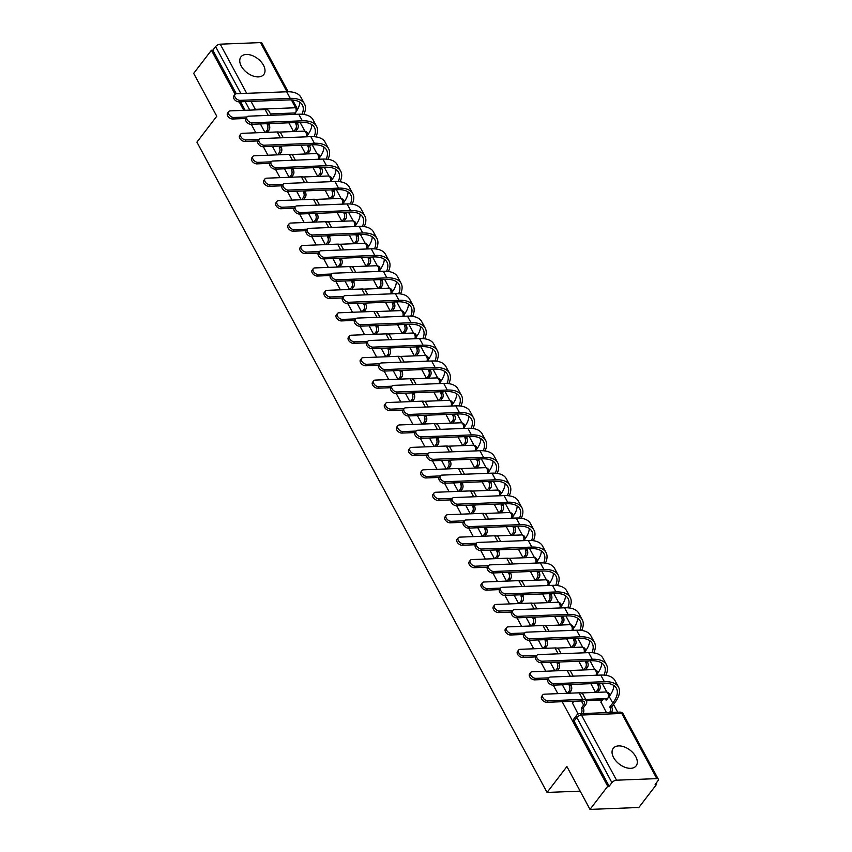 <?xml version="1.0" encoding="UTF-8"?>
<svg xmlns="http://www.w3.org/2000/svg" width="852" height="852" viewBox="0 0 852 852"><rect width="100%" height="100%" fill="white"/><g stroke="black" fill="none" stroke-linecap="round" stroke-linejoin="round"><path stroke-width="1.28" d="M263.481 65.242A14.42 8.818 37.5 0 0 252 55.476A14.42 8.818 37.5 0 0 240.935 56.903A14.42 8.818 37.5 0 0 241.276 66.115A14.42 8.818 37.5 0 0 252.756 75.881A14.42 8.818 37.5 0 0 263.822 74.454A14.42 8.818 37.5 0 0 263.481 65.242M635.784 756.683A14.42 8.818 37.5 0 0 624.303 746.916A14.42 8.818 37.5 0 0 613.238 748.344A14.42 8.818 37.5 0 0 613.578 757.556A14.42 8.818 37.5 0 0 625.059 767.322A14.42 8.818 37.5 0 0 636.124 765.895A14.42 8.818 37.5 0 0 635.784 756.683M562.182 701.697L607.721 786.289L589.999 809.4L638.84 807.494L656.562 784.383L655.997 783.318M617.689 712.187L613.525 704.444M606.858 692.069L602.108 683.24M594.781 669.629L590.021 660.801M582.693 647.201L577.944 638.372M570.616 624.761L565.866 615.932M558.539 602.332L553.789 593.503M546.462 579.892L541.702 571.064M534.374 557.453L529.625 548.635M522.297 535.024L517.547 526.195M510.22 512.584L505.47 503.766M498.143 490.156L493.383 481.327M486.055 467.716L481.305 458.898M473.978 445.287L469.228 436.458M461.901 422.848L457.151 414.029M449.824 400.419L445.063 391.59M437.736 377.979L432.986 369.161M425.659 355.55L420.909 346.721M413.582 333.111L408.832 324.292M401.505 310.682L396.744 301.853M389.417 288.242L384.667 279.424M377.34 265.813L372.59 256.985M365.263 243.374L360.513 234.556M353.186 220.945L348.425 212.116M341.098 198.505L336.348 189.676M329.021 176.076L324.271 167.248M316.944 153.637L312.194 144.808M304.867 131.208L300.106 122.379M589.999 809.4L566.921 766.544L547.059 792.445L196.908 142.135L216.77 116.234L193.692 73.379L211.413 50.268L235.12 94.284M239.188 101.846L243.768 110.355M251.276 124.285L255.845 132.784M263.353 146.725L267.933 155.224M275.43 169.154L280.01 177.653M287.507 191.594L292.087 200.092M299.595 214.022L304.164 222.521M311.672 236.462L316.252 244.961M323.749 258.891L328.329 267.39M335.826 281.33L340.406 289.829M347.914 303.759L352.483 312.269M359.991 326.199L364.571 334.698M372.068 348.628L376.648 357.137M384.145 371.067L388.725 379.566M396.233 393.496L400.802 402.006M408.31 415.936L412.89 424.434M420.387 438.365L424.967 446.874M432.465 460.804L437.044 469.303M444.542 483.233L449.121 491.742M456.629 505.673L461.209 514.171M468.707 528.102L473.286 536.611M480.784 550.541L485.363 559.04M492.861 572.97L497.44 581.479M504.948 595.41L509.528 603.908M517.026 617.838L521.605 626.348M529.103 640.278L533.682 648.777M541.18 662.718L545.759 671.216M553.267 685.146L557.847 693.645M656.562 784.383L655.135 784.436L657.904 780.837A3.696 1.736 151.7 0 0 658.308 779.197A3.696 1.736 151.7 0 0 656.828 778.621L616.539 780.198A3.696 1.736 151.7 0 0 611.906 782.626L576.825 717.48A3.696 2.258 -142.5 0 1 576.74 715.126L573.982 718.726A3.696 2.258 -142.5 0 0 574.067 721.08L576.825 717.48A3.696 1.736 151.7 0 1 581.458 715.052L616.539 780.198M607.721 786.289L609.148 786.236L611.906 782.626M211.413 50.268L212.84 50.204L215.599 46.604A3.696 1.736 -28.3 0 1 220.231 44.176L260.52 42.6A3.696 1.736 -28.3 0 1 262.001 43.164L288.157 91.75M600.948 701.973L606.443 712.623M572.469 703.092L578.114 714.019M602.46 700.003L586.368 700.632M580.169 791.157L547.059 792.445M260.382 123.934L264.961 132.433M272.459 146.363L277.038 154.862M284.547 168.802L289.126 177.301M296.624 191.231L301.203 199.741M308.701 213.671L313.28 222.17M320.778 236.1L325.357 244.609M332.866 258.539L337.445 267.038M344.943 280.968L349.522 289.478M357.02 303.408L361.599 311.907M369.097 325.837L373.677 334.346M381.185 348.276L385.764 356.775M393.262 370.705L397.841 379.215M405.339 393.145L409.918 401.643M417.416 415.574L421.996 424.083M429.504 438.013L434.083 446.512M441.581 460.442L446.16 468.951M453.658 482.882L458.238 491.38M465.735 505.311L470.315 513.82M477.823 527.75L482.402 536.249M489.9 550.179L494.479 558.688M501.977 572.619L506.557 581.117M514.054 595.058L518.634 603.557M526.142 617.487L530.721 625.986M538.219 639.927L542.799 648.425M550.296 662.355L554.876 670.854M562.373 684.795L566.953 693.294M288.86 122.816L293.557 131.538M609.148 786.236L574.067 721.08M212.84 50.204L236.292 93.752M240.615 101.793L245.195 110.302M300.937 145.255L305.634 153.967M313.025 167.684L317.721 176.407M325.102 190.124L329.799 198.835M337.179 212.553L341.876 221.275M349.256 234.992L353.953 243.715M361.344 257.421L366.04 266.144M373.421 279.861L378.118 288.583M385.498 302.29L390.195 311.012M397.575 324.729L402.272 333.452M409.663 347.158L414.36 355.88M421.74 369.598L426.437 378.32M433.817 392.026L438.514 400.749M445.894 414.466L450.591 423.188M457.982 436.895L462.679 445.617M470.059 459.334L474.756 468.057M482.136 481.774L486.833 490.486M494.213 504.203L498.91 512.925M506.301 526.642L510.998 535.354M518.378 549.071L523.075 557.794M530.455 571.511L535.152 580.223M542.532 593.94L547.229 602.662M554.62 616.379L559.306 625.091M566.697 638.808L571.394 647.531M578.774 661.248L583.471 669.96M590.851 683.677L595.548 692.399M271.192 115.286L268.859 110.962A9.34 4.377 151.7 0 0 265.132 109.525L230.317 110.877A4.249 2.599 37.5 0 0 228.719 111.601A4.249 2.599 37.5 0 0 229.539 115.339A4.249 2.599 37.5 0 0 233.885 117.491L232.724 119.003A4.249 2.599 -142.5 0 1 228.389 116.852A4.249 2.599 -142.5 0 1 227.569 113.103L228.719 111.601M265.43 132.411L267.102 130.228A3.696 2.354 -92.2 0 0 267.336 125.031L269.072 124.743L269.977 123.551M269.072 124.743L269.189 124.956A3.696 2.354 87.8 0 1 268.955 130.154L267.272 132.337M268.124 123.625L267.219 124.807M232.724 119.003L245.813 118.492M246.974 116.98L233.885 117.491M303.834 114.434A35.688 16.742 151.7 0 0 304.483 103.891L300.916 97.277A35.688 16.742 151.7 0 0 286.677 91.782L236.558 93.731A4.249 2.599 37.5 0 0 234.96 94.455A4.249 2.599 37.5 0 0 235.78 98.193A4.249 2.599 37.5 0 0 240.115 100.355L238.965 101.857A4.249 2.599 -142.5 0 1 234.619 99.705A4.249 2.599 -142.5 0 1 233.799 95.967L234.96 94.455M293.727 131.528L295.58 129.11A3.696 2.354 -92.2 0 0 295.814 123.913L297.55 123.625L298.456 122.443M296.602 122.518L295.697 123.7M299.723 102.187A33.292 15.613 -28.3 0 1 295.122 113.188L294.206 114.392M297.55 123.625L297.667 123.838A3.696 2.354 87.8 0 1 297.433 129.046L295.58 129.11M295.58 131.464L297.433 129.046M304.483 103.891A35.688 16.742 151.7 0 0 290.244 98.395L240.115 100.355M238.965 101.857L289.084 99.908A33.292 15.613 -28.3 0 1 302.364 105.03A33.292 15.613 -28.3 0 1 302.034 114.253M283.269 137.726L280.936 133.391A9.34 4.377 151.7 0 0 277.209 131.953L242.394 133.317A4.249 2.599 37.5 0 0 240.807 134.03A4.249 2.599 37.5 0 0 241.627 137.779A4.249 2.599 37.5 0 0 245.962 139.93L244.801 141.443A4.249 2.599 -142.5 0 1 240.466 139.281A4.249 2.599 -142.5 0 1 239.646 135.543L240.807 134.03M277.507 154.851L279.179 152.657A3.696 2.354 -92.2 0 0 279.413 147.46L281.149 147.172L282.055 145.99M281.149 147.172L281.267 147.385A3.696 2.354 87.8 0 1 281.032 152.593L279.36 154.776M280.212 146.065L279.296 147.247M244.801 141.443L257.9 140.931M259.051 139.419L245.962 139.93M295.346 160.155L293.013 155.831A9.34 4.377 151.7 0 0 289.286 154.393L254.482 155.746A4.249 2.599 37.5 0 0 252.884 156.47A4.249 2.599 37.5 0 0 253.704 160.208A4.249 2.599 37.5 0 0 258.039 162.359L256.878 163.872A4.249 2.599 -142.5 0 1 252.543 161.72A4.249 2.599 -142.5 0 1 251.723 157.982L252.884 156.47M289.584 177.28L291.267 175.097A3.696 2.354 -92.2 0 0 291.49 169.899L293.226 169.612L294.142 168.419M293.226 169.612L293.344 169.825A3.696 2.354 87.8 0 1 293.109 175.022L291.437 177.205M292.289 168.494L291.384 169.676M256.878 163.872L269.977 163.36M271.128 161.848L258.039 162.359M315.911 136.874A35.688 16.742 151.7 0 0 316.561 126.32L312.993 119.706A35.688 16.742 151.7 0 0 298.754 114.211L248.635 116.17A4.249 2.599 37.5 0 0 247.037 116.884A4.249 2.599 37.5 0 0 247.857 120.633A4.249 2.599 37.5 0 0 252.203 122.784L251.042 124.296A4.249 2.599 -142.5 0 1 246.707 122.145A4.249 2.599 -142.5 0 1 245.887 118.396L247.037 116.884M305.804 153.967L307.657 151.549A3.696 2.354 -92.2 0 0 307.892 146.352L309.627 146.065L310.533 144.883M308.69 144.946L307.774 146.129M311.8 124.616A33.292 15.613 -28.3 0 1 307.199 135.628L306.283 136.821M309.627 146.065L309.745 146.278A3.696 2.354 87.8 0 1 309.51 151.475L307.657 151.549M307.657 153.892L309.51 151.475M316.561 126.32A35.688 16.742 151.7 0 0 302.322 120.824L252.203 122.784M251.042 124.296L301.161 122.337A33.292 15.613 -28.3 0 1 314.441 127.459A33.292 15.613 -28.3 0 1 314.111 136.682M327.988 159.313A35.688 16.742 151.7 0 0 328.638 148.759L325.081 142.146A35.688 16.742 151.7 0 0 310.842 136.65L260.712 138.599A4.249 2.599 37.5 0 0 259.125 139.323A4.249 2.599 37.5 0 0 259.945 143.061A4.249 2.599 37.5 0 0 264.28 145.223L263.119 146.725A4.249 2.599 -142.5 0 1 258.784 144.574A4.249 2.599 -142.5 0 1 257.964 140.836L259.125 139.323M317.892 176.396L319.745 173.978A3.696 2.354 -92.2 0 0 319.969 168.781L321.705 168.494L322.62 167.311M320.767 167.386L319.862 168.568M323.877 147.055A33.292 15.613 -28.3 0 1 319.276 158.067L318.36 159.26M321.705 168.494L321.822 168.707A3.696 2.354 87.8 0 1 321.587 173.915L319.745 173.978M319.734 176.332L321.587 173.915M328.638 148.759A35.688 16.742 151.7 0 0 314.399 143.264L264.28 145.223M263.119 146.725L313.238 144.776A33.292 15.613 -28.3 0 1 326.518 149.899A33.292 15.613 -28.3 0 1 326.199 159.122M307.434 182.594L305.101 178.26A9.34 4.377 151.7 0 0 301.374 176.822L266.559 178.185A4.249 2.599 37.5 0 0 264.961 178.899A4.249 2.599 37.5 0 0 265.781 182.647A4.249 2.599 37.5 0 0 270.116 184.799L268.966 186.311A4.249 2.599 -142.5 0 1 264.621 184.149A4.249 2.599 -142.5 0 1 263.8 180.411L264.961 178.899M301.661 199.719L303.344 197.526A3.696 2.354 -92.2 0 0 303.578 192.328L305.314 192.041L306.219 190.859M305.314 192.041L305.431 192.254A3.696 2.354 87.8 0 1 305.197 197.462L303.514 199.645M304.366 190.933L303.461 192.115M268.966 186.311L282.055 185.8M283.205 184.288L270.116 184.799M319.511 205.023L317.178 200.699A9.34 4.377 151.7 0 0 313.451 199.261L278.636 200.614A4.249 2.599 37.5 0 0 277.038 201.338A4.249 2.599 37.5 0 0 277.858 205.076A4.249 2.599 37.5 0 0 282.193 207.228L281.043 208.74A4.249 2.599 -142.5 0 1 276.708 206.589A4.249 2.599 -142.5 0 1 275.888 202.851L277.038 201.338M313.749 222.148L315.421 219.965A3.696 2.354 -92.2 0 0 315.655 214.768L317.391 214.48L318.297 213.288M317.391 214.48L317.508 214.693A3.696 2.354 87.8 0 1 317.274 219.891L315.591 222.084M316.443 213.362L315.538 214.544M281.043 208.74L294.132 208.229M295.293 206.716L282.193 207.228M331.588 227.463L329.255 223.128A9.34 4.377 151.7 0 0 325.528 221.69L290.713 223.054A4.249 2.599 37.5 0 0 289.126 223.767A4.249 2.599 37.5 0 0 289.936 227.516A4.249 2.599 37.5 0 0 294.281 229.667L293.12 231.18A4.249 2.599 -142.5 0 1 288.785 229.018A4.249 2.599 -142.5 0 1 287.965 225.279L289.126 223.767M325.826 244.588L327.498 242.394A3.696 2.354 -92.2 0 0 327.732 237.197L329.468 236.909L330.374 235.727M329.468 236.909L329.586 237.122A3.696 2.354 87.8 0 1 329.351 242.33L327.679 244.513M328.531 235.802L327.615 236.984M293.12 231.18L306.219 230.668M307.37 229.156L294.281 229.667M340.065 181.742A35.688 16.742 151.7 0 0 340.715 171.188L337.158 164.574A35.688 16.742 151.7 0 0 322.919 159.079L272.8 161.039A4.249 2.599 37.5 0 0 271.202 161.752A4.249 2.599 37.5 0 0 272.022 165.501A4.249 2.599 37.5 0 0 276.357 167.652L275.196 169.165A4.249 2.599 -142.5 0 1 270.861 167.013A4.249 2.599 -142.5 0 1 270.041 163.264L271.202 161.752M329.969 198.835L331.822 196.418A3.696 2.354 -92.2 0 0 332.056 191.221L333.792 190.933L334.698 189.751M332.844 189.815L331.939 191.008M335.954 169.484A33.292 15.613 -28.3 0 1 331.364 180.496L330.438 181.689M333.792 190.933L333.909 191.146A3.696 2.354 87.8 0 1 333.675 196.343L331.822 196.418M331.822 198.761L333.675 196.343M340.715 171.188A35.688 16.742 151.7 0 0 326.476 165.693L276.357 167.652M275.196 169.165L325.326 167.205A33.292 15.613 -28.3 0 1 338.606 172.328A33.292 15.613 -28.3 0 1 338.276 181.551M352.153 204.182A35.688 16.742 151.7 0 0 352.803 193.628L349.235 187.014A35.688 16.742 151.7 0 0 334.996 181.519L284.877 183.468A4.249 2.599 37.5 0 0 283.279 184.192A4.249 2.599 37.5 0 0 284.099 187.93A4.249 2.599 37.5 0 0 288.434 190.092L287.284 191.594A4.249 2.599 -142.5 0 1 282.939 189.442A4.249 2.599 -142.5 0 1 282.118 185.704L283.279 184.192M342.046 221.264L343.899 218.847A3.696 2.354 -92.2 0 0 344.133 213.65L345.869 213.362L346.775 212.18M344.922 212.255L344.016 213.437M348.042 191.924A33.292 15.613 -28.3 0 1 343.441 202.936L342.525 204.129M345.869 213.362L345.987 213.586A3.696 2.354 87.8 0 1 345.752 218.783L343.899 218.847M343.899 221.2L345.752 218.783M352.803 193.628A35.688 16.742 151.7 0 0 338.563 188.132L288.434 190.092M287.284 191.594L337.403 189.645A33.292 15.613 -28.3 0 1 350.683 194.767A33.292 15.613 -28.3 0 1 350.353 203.99M364.23 226.611A35.688 16.742 151.7 0 0 364.88 216.057L361.312 209.443A35.688 16.742 151.7 0 0 347.073 203.947L296.954 205.907A4.249 2.599 37.5 0 0 295.356 206.631A4.249 2.599 37.5 0 0 296.177 210.369A4.249 2.599 37.5 0 0 300.522 212.521L299.361 214.033A4.249 2.599 -142.5 0 1 295.026 211.882A4.249 2.599 -142.5 0 1 294.206 208.133L295.356 206.631M354.123 243.704L355.976 241.286A3.696 2.354 -92.2 0 0 356.211 236.089L357.947 235.802L358.852 234.619M357.009 234.683L356.093 235.876M360.119 214.353A33.292 15.613 -28.3 0 1 355.518 225.365L354.602 226.557M357.947 235.802L358.064 236.015A3.696 2.354 87.8 0 1 357.829 241.212L355.976 241.286M355.976 243.629L357.829 241.212M364.88 216.057A35.688 16.742 151.7 0 0 350.641 210.561L300.522 212.521M299.361 214.033L349.48 212.073A33.292 15.613 -28.3 0 1 362.76 217.196A33.292 15.613 -28.3 0 1 362.43 226.43M343.665 249.892L341.332 245.568A9.34 4.377 151.7 0 0 337.605 244.13L302.801 245.482A4.249 2.599 37.5 0 0 301.203 246.207A4.249 2.599 37.5 0 0 302.023 249.945A4.249 2.599 37.5 0 0 306.358 252.096L305.197 253.608A4.249 2.599 -142.5 0 1 300.863 251.457A4.249 2.599 -142.5 0 1 300.042 247.719L301.203 246.207M337.903 267.017L339.586 264.834A3.696 2.354 -92.2 0 0 339.81 259.636L341.545 259.349L342.461 258.167M341.545 259.349L341.663 259.562A3.696 2.354 87.8 0 1 341.428 264.759L339.756 266.953M340.608 258.231L339.703 259.423M305.197 253.608L318.297 253.097M319.447 251.585L306.358 252.096M376.307 249.05A35.688 16.742 151.7 0 0 376.957 238.496L373.4 231.882A35.688 16.742 151.7 0 0 359.161 226.387L309.031 228.347A4.249 2.599 37.5 0 0 307.444 229.06A4.249 2.599 37.5 0 0 308.264 232.798A4.249 2.599 37.5 0 0 312.599 234.96L311.438 236.462A4.249 2.599 -142.5 0 1 307.103 234.311A4.249 2.599 -142.5 0 1 306.283 230.572L307.444 229.06M366.211 266.133L368.064 263.726A3.696 2.354 -92.2 0 0 368.288 258.518L370.024 258.231L370.94 257.048M369.086 257.123L368.181 258.305M372.196 236.792A33.292 15.613 -28.3 0 1 367.595 247.804L366.68 248.997M370.024 258.231L370.141 258.454A3.696 2.354 87.8 0 1 369.906 263.651L368.064 263.726M368.053 266.069L369.906 263.651M376.957 238.496A35.688 16.742 151.7 0 0 362.718 233.001L312.599 234.96M311.438 236.462L361.557 234.513A33.292 15.613 -28.3 0 1 374.837 239.636A33.292 15.613 -28.3 0 1 374.518 248.859M355.753 272.331L353.42 267.997A9.34 4.377 151.7 0 0 349.693 266.559L314.878 267.922A4.249 2.599 37.5 0 0 313.28 268.636A4.249 2.599 37.5 0 0 314.1 272.384A4.249 2.599 37.5 0 0 318.435 274.536L317.285 276.048A4.249 2.599 -142.5 0 1 312.94 273.886A4.249 2.599 -142.5 0 1 312.12 270.148L313.28 268.636M349.98 289.456L351.663 287.262A3.696 2.354 -92.2 0 0 351.897 282.065L353.633 281.778L354.538 280.596M353.633 281.778L353.75 282.001A3.696 2.354 87.8 0 1 353.516 287.199L351.833 289.382M352.685 280.67L351.78 281.852M317.285 276.048L330.374 275.537M331.524 274.024L318.435 274.536M388.384 271.479A35.688 16.742 151.7 0 0 389.034 260.925L385.477 254.311A35.688 16.742 151.7 0 0 371.238 248.816L321.119 250.776A4.249 2.599 37.5 0 0 319.521 251.5A4.249 2.599 37.5 0 0 320.341 255.238A4.249 2.599 37.5 0 0 324.676 257.389L323.515 258.901A4.249 2.599 -142.5 0 1 319.18 256.75A4.249 2.599 -142.5 0 1 318.36 253.001L319.521 251.5M378.288 288.572L380.141 286.155A3.696 2.354 -92.2 0 0 380.375 280.958L382.111 280.67L383.017 279.488M381.163 279.552L380.258 280.745M384.273 259.221A33.292 15.613 -28.3 0 1 379.672 270.233L378.757 271.426M382.111 280.67L382.228 280.883A3.696 2.354 87.8 0 1 381.994 286.08L380.141 286.155M380.141 288.498L381.994 286.08M389.034 260.925A35.688 16.742 151.7 0 0 374.795 255.43L324.676 257.389M323.515 258.901L373.645 256.942A33.292 15.613 -28.3 0 1 386.925 262.065A33.292 15.613 -28.3 0 1 386.595 271.298M367.83 294.76L365.497 290.436A9.34 4.377 151.7 0 0 361.77 288.998L326.955 290.351A4.249 2.599 37.5 0 0 325.357 291.075A4.249 2.599 37.5 0 0 326.178 294.813A4.249 2.599 37.5 0 0 330.512 296.965L329.362 298.477A4.249 2.599 -142.5 0 1 325.027 296.326A4.249 2.599 -142.5 0 1 324.207 292.587L325.357 291.075M362.068 311.885L363.74 309.702A3.696 2.354 -92.2 0 0 363.974 304.505L365.71 304.217L366.616 303.035M365.71 304.217L365.827 304.43A3.696 2.354 87.8 0 1 365.593 309.627L363.91 311.821M364.762 303.099L363.857 304.292M329.362 298.477L342.451 297.966M343.612 296.453L330.512 296.965M400.472 293.919A35.688 16.742 151.7 0 0 401.122 283.365L397.554 276.751A35.688 16.742 151.7 0 0 383.315 271.255L333.196 273.215A4.249 2.599 37.5 0 0 331.598 273.929A4.249 2.599 37.5 0 0 332.418 277.667A4.249 2.599 37.5 0 0 336.753 279.829L335.603 281.33A4.249 2.599 -142.5 0 1 331.258 279.179A4.249 2.599 -142.5 0 1 330.438 275.441L331.598 273.929M390.365 311.001L392.218 308.594A3.696 2.354 -92.2 0 0 392.452 303.387L394.188 303.099L395.094 301.917M393.241 301.991L392.335 303.174M396.361 281.661A33.292 15.613 -28.3 0 1 391.76 292.673L390.844 293.865M394.188 303.099L394.306 303.323A3.696 2.354 87.8 0 1 394.071 308.52L392.218 308.594M392.218 310.937L394.071 308.52M401.122 283.365A35.688 16.742 151.7 0 0 386.883 277.869L336.753 279.829M335.603 281.33L385.722 279.381A33.292 15.613 -28.3 0 1 399.002 284.504A33.292 15.613 -28.3 0 1 398.672 293.727M379.907 317.2L377.574 312.865A9.34 4.377 151.7 0 0 373.847 311.427L339.032 312.79A4.249 2.599 37.5 0 0 337.445 313.504A4.249 2.599 37.5 0 0 338.255 317.253A4.249 2.599 37.5 0 0 342.6 319.404L341.439 320.916A4.249 2.599 -142.5 0 1 337.104 318.755A4.249 2.599 -142.5 0 1 336.284 315.016L337.445 313.504M374.145 334.325L375.817 332.142A3.696 2.354 -92.2 0 0 376.052 326.934L377.787 326.646L378.693 325.464M377.787 326.646L377.905 326.87A3.696 2.354 87.8 0 1 377.67 332.067L375.998 334.25M376.85 325.539L375.934 326.721M341.439 320.916L354.538 320.405M355.689 318.893L342.6 319.404M412.549 316.348A35.688 16.742 151.7 0 0 413.199 305.793L409.631 299.18A35.688 16.742 151.7 0 0 395.392 293.684L345.273 295.644A4.249 2.599 37.5 0 0 343.675 296.368A4.249 2.599 37.5 0 0 344.496 300.106A4.249 2.599 37.5 0 0 348.841 302.258L347.68 303.77A4.249 2.599 -142.5 0 1 343.345 301.619A4.249 2.599 -142.5 0 1 342.525 297.87L343.675 296.368M402.442 333.441L404.295 331.023A3.696 2.354 -92.2 0 0 404.53 325.826L406.266 325.539L407.171 324.356M405.328 324.42L404.412 325.613M408.438 304.089A33.292 15.613 -28.3 0 1 403.837 315.102L402.921 316.305M406.266 325.539L406.383 325.752A3.696 2.354 87.8 0 1 406.148 330.949L404.295 331.023M404.295 333.366L406.148 330.949M413.199 305.793A35.688 16.742 151.7 0 0 398.96 300.298L348.841 302.258M347.68 303.77L397.799 301.81A33.292 15.613 -28.3 0 1 411.079 306.933A33.292 15.613 -28.3 0 1 410.749 316.167M391.984 339.628L389.652 335.305A9.34 4.377 151.7 0 0 385.924 333.867L351.12 335.219A4.249 2.599 37.5 0 0 349.522 335.944A4.249 2.599 37.5 0 0 350.342 339.682A4.249 2.599 37.5 0 0 354.677 341.844L353.516 343.345A4.249 2.599 -142.5 0 1 349.182 341.194A4.249 2.599 -142.5 0 1 348.362 337.456L349.522 335.944M386.222 356.754L387.905 354.57A3.696 2.354 -92.2 0 0 388.129 349.373L389.865 349.086L390.78 347.904M389.865 349.086L389.982 349.299A3.696 2.354 87.8 0 1 389.747 354.496L388.075 356.69M388.927 347.967L388.022 349.16M353.516 343.345L366.616 342.834M367.766 341.332L354.677 341.844M424.626 338.787A35.688 16.742 151.7 0 0 425.276 328.233L421.719 321.619A35.688 16.742 151.7 0 0 407.48 316.124L357.35 318.084A4.249 2.599 37.5 0 0 355.763 318.797A4.249 2.599 37.5 0 0 356.583 322.535A4.249 2.599 37.5 0 0 360.918 324.697L359.757 326.209A4.249 2.599 -142.5 0 1 355.422 324.048A4.249 2.599 -142.5 0 1 354.602 320.309L355.763 318.797M414.53 355.88L416.383 353.463A3.696 2.354 -92.2 0 0 416.607 348.255L418.343 347.967L419.259 346.785M417.405 346.86L416.5 348.042M420.515 326.529A33.292 15.613 -28.3 0 1 415.914 337.541L414.999 338.734M418.343 347.967L418.46 348.191A3.696 2.354 87.8 0 1 418.225 353.388L416.383 353.463M416.372 355.806L418.225 353.388M425.276 328.233A35.688 16.742 151.7 0 0 411.037 322.738L360.918 324.697M359.757 326.209L409.876 324.25A33.292 15.613 -28.3 0 1 423.156 329.373A33.292 15.613 -28.3 0 1 422.837 338.595M404.072 362.068L401.739 357.733A9.34 4.377 151.7 0 0 398.012 356.296L363.197 357.659A4.249 2.599 37.5 0 0 361.599 358.373A4.249 2.599 37.5 0 0 362.419 362.121A4.249 2.599 37.5 0 0 366.754 364.273L365.593 365.785A4.249 2.599 -142.5 0 1 361.259 363.634A4.249 2.599 -142.5 0 1 360.439 359.885L361.599 358.373M398.299 379.193L399.982 377.01A3.696 2.354 -92.2 0 0 400.216 371.802L401.952 371.515L402.858 370.332M401.952 371.515L402.069 371.738A3.696 2.354 87.8 0 1 401.835 376.935L400.152 379.119M401.004 370.407L400.099 371.589M365.593 365.785L378.693 365.274M379.843 363.761L366.754 364.273M436.703 361.216A35.688 16.742 151.7 0 0 437.353 350.662L433.796 344.048A35.688 16.742 151.7 0 0 419.557 338.553L369.438 340.512A4.249 2.599 37.5 0 0 367.84 341.237A4.249 2.599 37.5 0 0 368.66 344.975A4.249 2.599 37.5 0 0 372.995 347.126L371.834 348.638A4.249 2.599 -142.5 0 1 367.5 346.487A4.249 2.599 -142.5 0 1 366.68 342.738L367.84 341.237M426.607 378.309L428.46 375.892A3.696 2.354 -92.2 0 0 428.694 370.695L430.43 370.407L431.336 369.225M429.483 369.299L428.577 370.482M432.592 348.958A33.292 15.613 -28.3 0 1 427.992 359.97L427.076 361.173M430.43 370.407L430.548 370.62A3.696 2.354 87.8 0 1 430.313 375.817L428.46 375.892M428.46 378.235L430.313 375.817M437.353 350.662A35.688 16.742 151.7 0 0 423.114 345.177L372.995 347.126M371.834 348.638L421.964 346.679A33.292 15.613 -28.3 0 1 435.234 351.801A33.292 15.613 -28.3 0 1 434.914 361.035M416.149 384.497L413.816 380.173A9.34 4.377 151.7 0 0 410.089 378.735L375.274 380.088A4.249 2.599 37.5 0 0 373.677 380.812A4.249 2.599 37.5 0 0 374.497 384.55A4.249 2.599 37.5 0 0 378.831 386.712L377.681 388.214A4.249 2.599 -142.5 0 1 373.346 386.062A4.249 2.599 -142.5 0 1 372.526 382.324L373.677 380.812M410.387 401.633L412.059 399.439A3.696 2.354 -92.2 0 0 412.293 394.242L414.029 393.954L414.935 392.772M414.029 393.954L414.147 394.167A3.696 2.354 87.8 0 1 413.912 399.364L412.23 401.558M413.082 392.836L412.176 394.029M377.681 388.214L390.77 387.703M391.931 386.201L378.831 386.712M448.791 383.656A35.688 16.742 151.7 0 0 449.43 373.101L445.873 366.488A35.688 16.742 151.7 0 0 431.634 360.992L381.515 362.952A4.249 2.599 37.5 0 0 379.917 363.666A4.249 2.599 37.5 0 0 380.737 367.404A4.249 2.599 37.5 0 0 385.072 369.566L383.922 371.078A4.249 2.599 -142.5 0 1 379.577 368.916A4.249 2.599 -142.5 0 1 378.757 365.178L379.917 363.666M438.684 400.749L440.537 398.331A3.696 2.354 -92.2 0 0 440.772 393.123L442.507 392.836L443.413 391.654M441.56 391.728L440.654 392.91M444.68 371.397A33.292 15.613 -28.3 0 1 440.079 382.41L439.163 383.602M442.507 392.836L442.625 393.06A3.696 2.354 87.8 0 1 442.39 398.257L440.537 398.331M440.537 400.674L442.39 398.257M449.43 373.101A35.688 16.742 151.7 0 0 435.202 367.606L385.072 369.566M383.922 371.078L434.041 369.118A33.292 15.613 -28.3 0 1 447.321 374.241A33.292 15.613 -28.3 0 1 446.991 383.464M428.226 406.937L425.893 402.602A9.34 4.377 151.7 0 0 422.166 401.164L387.351 402.527A4.249 2.599 37.5 0 0 385.764 403.241A4.249 2.599 37.5 0 0 386.574 406.99A4.249 2.599 37.5 0 0 390.919 409.141L389.758 410.653A4.249 2.599 -142.5 0 1 385.423 408.502A4.249 2.599 -142.5 0 1 384.603 404.753L385.764 403.241M422.464 424.062L424.136 421.878A3.696 2.354 -92.2 0 0 424.371 416.671L426.106 416.383L427.012 415.201M426.106 416.383L426.224 416.607A3.696 2.354 87.8 0 1 425.989 421.804L424.317 423.987M425.169 415.275L424.253 416.458M389.758 410.653L402.858 410.142M404.008 408.63L390.919 409.141M460.868 406.084A35.688 16.742 151.7 0 0 461.518 395.53L457.95 388.917A35.688 16.742 151.7 0 0 443.711 383.421L393.592 385.381A4.249 2.599 37.5 0 0 391.995 386.105A4.249 2.599 37.5 0 0 392.815 389.843A4.249 2.599 37.5 0 0 397.16 391.995L395.999 393.507A4.249 2.599 -142.5 0 1 391.664 391.356A4.249 2.599 -142.5 0 1 390.844 387.607L391.995 386.105M450.761 423.178L452.614 420.76A3.696 2.354 -92.2 0 0 452.849 415.563L454.585 415.275L455.49 414.093M453.647 414.168L452.731 415.35M456.757 393.826A33.292 15.613 -28.3 0 1 452.156 404.838L451.24 406.042M454.585 415.275L454.702 415.488A3.696 2.354 87.8 0 1 454.467 420.686L452.614 420.76M452.614 423.103L454.467 420.686M461.518 395.53A35.688 16.742 151.7 0 0 447.279 390.046L397.16 391.995M395.999 393.507L446.118 391.547A33.292 15.613 -28.3 0 1 459.398 396.681A33.292 15.613 -28.3 0 1 459.068 405.903M440.303 429.376L437.971 425.041A9.34 4.377 151.7 0 0 434.243 423.604L399.428 424.956A4.249 2.599 37.5 0 0 397.841 425.68A4.249 2.599 37.5 0 0 398.661 429.419A4.249 2.599 37.5 0 0 402.996 431.581L401.835 433.082A4.249 2.599 -142.5 0 1 397.501 430.931A4.249 2.599 -142.5 0 1 396.681 427.193L397.841 425.68M434.541 446.501L436.224 444.307A3.696 2.354 -92.2 0 0 436.448 439.11L438.184 438.823L439.099 437.64M438.184 438.823L438.301 439.036A3.696 2.354 87.8 0 1 438.066 444.233L436.394 446.427M437.246 437.704L436.341 438.897M401.835 433.082L414.935 432.571M416.085 431.069L402.996 431.581M472.945 428.524A35.688 16.742 151.7 0 0 473.595 417.97L470.038 411.356A35.688 16.742 151.7 0 0 455.799 405.861L405.669 407.82A4.249 2.599 37.5 0 0 404.082 408.534A4.249 2.599 37.5 0 0 404.902 412.283A4.249 2.599 37.5 0 0 409.237 414.434L408.076 415.946A4.249 2.599 -142.5 0 1 403.742 413.784A4.249 2.599 -142.5 0 1 402.921 410.046L404.082 408.534M462.849 445.617L464.702 443.2A3.696 2.354 -92.2 0 0 464.926 438.003L466.662 437.704L467.578 436.522M465.724 436.597L464.819 437.779M468.834 416.266A33.292 15.613 -28.3 0 1 464.233 427.278L463.318 428.471M466.662 437.704L466.779 437.928A3.696 2.354 87.8 0 1 466.545 443.125L464.702 443.2M464.691 445.543L466.545 443.125M473.595 417.97A35.688 16.742 151.7 0 0 459.356 412.474L409.237 414.434M408.076 415.946L458.195 413.987A33.292 15.613 -28.3 0 1 471.475 419.109A33.292 15.613 -28.3 0 1 471.156 428.332M452.38 451.805L450.058 447.47A9.34 4.377 151.7 0 0 446.331 446.033L411.516 447.396A4.249 2.599 37.5 0 0 409.918 448.12A4.249 2.599 37.5 0 0 410.739 451.858A4.249 2.599 37.5 0 0 415.073 454.01L413.912 455.522A4.249 2.599 -142.5 0 1 409.578 453.37A4.249 2.599 -142.5 0 1 408.758 449.622L409.918 448.12M446.618 468.93L448.301 466.747A3.696 2.354 -92.2 0 0 448.535 461.539L450.271 461.252L451.177 460.069M450.271 461.252L450.378 461.475A3.696 2.354 87.8 0 1 450.154 466.672L448.471 468.856M449.323 460.144L448.418 461.326M413.912 455.522L427.012 455.011M428.162 453.498L415.073 454.01M485.022 450.953A35.688 16.742 151.7 0 0 485.672 440.409L482.115 433.785A35.688 16.742 151.7 0 0 467.876 428.29L417.757 430.249A4.249 2.599 37.5 0 0 416.159 430.974A4.249 2.599 37.5 0 0 416.979 434.712A4.249 2.599 37.5 0 0 421.314 436.863L420.153 438.375A4.249 2.599 -142.5 0 1 415.819 436.224A4.249 2.599 -142.5 0 1 414.999 432.486L416.159 430.974M474.926 468.046L476.779 465.629A3.696 2.354 -92.2 0 0 477.013 460.431L478.749 460.144L479.655 458.962M477.802 459.036L476.896 460.218M480.911 438.695A33.292 15.613 -28.3 0 1 476.311 449.707L475.395 450.91M478.749 460.144L478.856 460.357A3.696 2.354 87.8 0 1 478.632 465.554L476.779 465.629M476.779 467.972L478.632 465.554M485.672 440.409A35.688 16.742 151.7 0 0 471.433 434.914L421.314 436.863M420.153 438.375L470.283 436.416A33.292 15.613 -28.3 0 1 483.553 441.549A33.292 15.613 -28.3 0 1 483.233 450.772M464.468 474.245L462.135 469.91A9.34 4.377 151.7 0 0 458.408 468.472L423.593 469.835A4.249 2.599 37.5 0 0 421.996 470.549A4.249 2.599 37.5 0 0 422.816 474.287A4.249 2.599 37.5 0 0 427.15 476.449L426 477.951A4.249 2.599 -142.5 0 1 421.655 475.799A4.249 2.599 -142.5 0 1 420.845 472.061L421.996 470.549M458.706 491.37L460.378 489.176A3.696 2.354 -92.2 0 0 460.612 483.979L462.348 483.691L463.254 482.509M462.348 483.691L462.466 483.904A3.696 2.354 87.8 0 1 462.231 489.101L460.549 491.295M461.401 482.583L460.495 483.766M426 477.951L439.089 477.44M440.25 475.938L427.15 476.449M497.11 473.392A35.688 16.742 151.7 0 0 497.749 462.838L494.192 456.225A35.688 16.742 151.7 0 0 479.953 450.729L429.834 452.689A4.249 2.599 37.5 0 0 428.236 453.402A4.249 2.599 37.5 0 0 429.057 457.151A4.249 2.599 37.5 0 0 433.391 459.303L432.241 460.815A4.249 2.599 -142.5 0 1 427.896 458.653A4.249 2.599 -142.5 0 1 427.076 454.915L428.236 453.402M487.003 490.486L488.856 488.068A3.696 2.354 -92.2 0 0 489.091 482.871L490.827 482.583L491.732 481.391M489.879 481.465L488.973 482.647M492.999 461.134A33.292 15.613 -28.3 0 1 488.398 472.146L487.482 473.339M490.827 482.583L490.944 482.796A3.696 2.354 87.8 0 1 490.709 487.994L488.856 488.068M488.856 490.411L490.709 487.994M497.749 462.838A35.688 16.742 151.7 0 0 483.521 457.343L433.391 459.303M432.241 460.815L482.36 458.855A33.292 15.613 -28.3 0 1 495.64 463.978A33.292 15.613 -28.3 0 1 495.31 473.201M476.545 496.673L474.213 492.339A9.34 4.377 151.7 0 0 470.485 490.901L435.67 492.264A4.249 2.599 37.5 0 0 434.073 492.988A4.249 2.599 37.5 0 0 434.893 496.727A4.249 2.599 37.5 0 0 439.238 498.878L438.077 500.39A4.249 2.599 -142.5 0 1 433.743 498.239A4.249 2.599 -142.5 0 1 432.922 494.49L434.073 492.988M470.783 513.799L472.455 511.615A3.696 2.354 -92.2 0 0 472.69 506.418L474.426 506.12L475.331 504.938M474.426 506.12L474.543 506.344A3.696 2.354 87.8 0 1 474.308 511.541L472.636 513.724M473.488 505.012L472.572 506.195M438.077 500.39L451.177 499.879M452.327 498.367L439.238 498.878M509.187 495.821A35.688 16.742 151.7 0 0 509.837 485.278L506.269 478.654A35.688 16.742 151.7 0 0 492.03 473.158L441.911 475.118A4.249 2.599 37.5 0 0 440.314 475.842A4.249 2.599 37.5 0 0 441.134 479.58A4.249 2.599 37.5 0 0 445.479 481.731L444.318 483.244A4.249 2.599 -142.5 0 1 439.983 481.092A4.249 2.599 -142.5 0 1 439.163 477.354L440.314 475.842M499.08 512.915L500.933 510.497A3.696 2.354 -92.2 0 0 501.168 505.3L502.904 505.012L503.809 503.83M501.966 503.905L501.051 505.087M505.076 483.574A33.292 15.613 -28.3 0 1 500.475 494.575L499.56 495.779M502.904 505.012L503.021 505.225A3.696 2.354 87.8 0 1 502.786 510.423L500.933 510.497M500.933 512.84L502.786 510.423M509.837 485.278A35.688 16.742 151.7 0 0 495.598 479.782L445.479 481.731M444.318 483.244L494.437 481.284A33.292 15.613 -28.3 0 1 507.717 486.417A33.292 15.613 -28.3 0 1 507.387 495.64M488.622 519.113L486.29 514.778A9.34 4.377 151.7 0 0 482.562 513.341L447.747 514.704A4.249 2.599 37.5 0 0 446.16 515.417A4.249 2.599 37.5 0 0 446.98 519.156A4.249 2.599 37.5 0 0 451.315 521.317L450.154 522.819A4.249 2.599 -142.5 0 1 445.82 520.668A4.249 2.599 -142.5 0 1 445 516.93L446.16 515.417M482.86 536.238L484.543 534.044A3.696 2.354 -92.2 0 0 484.767 528.847L486.503 528.559L487.419 527.377M486.503 528.559L486.62 528.772A3.696 2.354 87.8 0 1 486.385 533.97L484.713 536.164M485.565 527.452L484.66 528.634M450.154 522.819L463.254 522.308M464.404 520.806L451.315 521.317M521.264 518.261A35.688 16.742 151.7 0 0 521.914 507.707L518.357 501.093A35.688 16.742 151.7 0 0 504.118 495.598L453.988 497.557A4.249 2.599 37.5 0 0 452.401 498.271A4.249 2.599 37.5 0 0 453.221 502.02A4.249 2.599 37.5 0 0 457.556 504.171L456.395 505.683A4.249 2.599 -142.5 0 1 452.061 503.521A4.249 2.599 -142.5 0 1 451.24 499.783L452.401 498.271M511.168 535.354L513.021 532.937A3.696 2.354 -92.2 0 0 513.245 527.739L514.981 527.452L515.897 526.259M514.044 526.334L513.138 527.516M517.153 506.003A33.292 15.613 -28.3 0 1 512.553 517.015L511.637 518.208M514.981 527.452L515.098 527.665A3.696 2.354 87.8 0 1 514.864 532.862L513.021 532.937M513.01 535.28L514.864 532.862M521.914 507.707A35.688 16.742 151.7 0 0 507.675 502.211L457.556 504.171M456.395 505.683L506.514 503.724A33.292 15.613 -28.3 0 1 519.795 508.846A33.292 15.613 -28.3 0 1 519.475 518.069M500.699 541.542L498.367 537.207A9.34 4.377 151.7 0 0 494.65 535.77L459.835 537.133A4.249 2.599 37.5 0 0 458.238 537.857A4.249 2.599 37.5 0 0 459.058 541.595A4.249 2.599 37.5 0 0 463.392 543.746L462.231 545.259A4.249 2.599 -142.5 0 1 457.897 543.107A4.249 2.599 -142.5 0 1 457.077 539.359L458.238 537.857M494.937 558.667L496.62 556.484A3.696 2.354 -92.2 0 0 496.854 551.287L498.59 550.999L499.496 549.806M498.59 550.999L498.697 551.212A3.696 2.354 87.8 0 1 498.473 556.409L496.791 558.592M497.643 549.881L496.737 551.063M462.231 545.259L475.331 544.747M476.481 543.235L463.392 543.746M533.341 540.69A35.688 16.742 151.7 0 0 533.991 530.146L530.434 523.522A35.688 16.742 151.7 0 0 516.195 518.037L466.076 519.986A4.249 2.599 37.5 0 0 464.478 520.71A4.249 2.599 37.5 0 0 465.298 524.449A4.249 2.599 37.5 0 0 469.633 526.6L468.472 528.112A4.249 2.599 -142.5 0 1 464.138 525.961A4.249 2.599 -142.5 0 1 463.318 522.223L464.478 520.71M523.245 557.783L525.098 555.366A3.696 2.354 -92.2 0 0 525.333 550.168L527.068 549.881L527.974 548.699M526.121 548.773L525.215 549.955M529.23 528.442A33.292 15.613 -28.3 0 1 524.63 539.444L523.714 540.647M527.068 549.881L527.175 550.094A3.696 2.354 87.8 0 1 526.951 555.302L525.098 555.366M525.098 557.709L526.951 555.302M533.991 530.146A35.688 16.742 151.7 0 0 519.752 524.651L469.633 526.6M468.472 528.112L518.602 526.153A33.292 15.613 -28.3 0 1 531.872 531.286A33.292 15.613 -28.3 0 1 531.552 540.509M512.787 563.981L510.454 559.647A9.34 4.377 151.7 0 0 506.727 558.209L471.912 559.572A4.249 2.599 37.5 0 0 470.315 560.286A4.249 2.599 37.5 0 0 471.135 564.024A4.249 2.599 37.5 0 0 475.469 566.186L474.319 567.698A4.249 2.599 -142.5 0 1 469.974 565.536A4.249 2.599 -142.5 0 1 469.164 561.798L470.315 560.286M507.025 581.107L508.697 578.913A3.696 2.354 -92.2 0 0 508.932 573.716L510.667 573.428L511.573 572.246M510.667 573.428L510.785 573.641A3.696 2.354 87.8 0 1 510.55 578.838L508.868 581.032M509.72 572.32L508.814 573.502M474.319 567.698L487.408 567.187M488.569 565.675L475.469 566.186M545.429 563.129A35.688 16.742 151.7 0 0 546.068 552.575L542.511 545.962A35.688 16.742 151.7 0 0 528.272 540.466L478.153 542.426A4.249 2.599 37.5 0 0 476.556 543.139A4.249 2.599 37.5 0 0 477.376 546.888A4.249 2.599 37.5 0 0 481.71 549.039L480.56 550.552A4.249 2.599 -142.5 0 1 476.215 548.39A4.249 2.599 -142.5 0 1 475.395 544.652L476.556 543.139M535.322 580.223L537.175 577.805A3.696 2.354 -92.2 0 0 537.41 572.608L539.146 572.32L540.051 571.128M538.198 571.202L537.293 572.384M541.318 550.871A33.292 15.613 -28.3 0 1 536.717 561.883L535.802 563.076M539.146 572.32L539.263 572.533A3.696 2.354 87.8 0 1 539.028 577.731L537.175 577.805M537.175 580.148L539.028 577.731M546.068 552.575A35.688 16.742 151.7 0 0 531.84 547.08L481.71 549.039M480.56 550.552L530.679 548.592A33.292 15.613 -28.3 0 1 543.959 553.715A33.292 15.613 -28.3 0 1 543.629 562.938M524.864 586.41L522.532 582.076A9.34 4.377 151.7 0 0 518.804 580.638L483.989 582.001A4.249 2.599 37.5 0 0 482.392 582.725A4.249 2.599 37.5 0 0 483.212 586.464A4.249 2.599 37.5 0 0 487.557 588.615L486.396 590.127A4.249 2.599 -142.5 0 1 482.062 587.976A4.249 2.599 -142.5 0 1 481.242 584.227L482.392 582.725M519.102 603.536L520.774 601.352A3.696 2.354 -92.2 0 0 521.009 596.155L522.745 595.867L523.65 594.675M522.745 595.867L522.862 596.081A3.696 2.354 87.8 0 1 522.627 601.278L520.955 603.461M521.807 594.749L520.891 595.931M486.396 590.127L499.496 589.616M500.646 588.104L487.557 588.615M557.506 585.558A35.688 16.742 151.7 0 0 558.156 575.015L554.588 568.401A35.688 16.742 151.7 0 0 540.349 562.906L490.23 564.855A4.249 2.599 37.5 0 0 488.633 565.579A4.249 2.599 37.5 0 0 489.453 569.317A4.249 2.599 37.5 0 0 493.798 571.468L492.637 572.981A4.249 2.599 -142.5 0 1 488.302 570.829A4.249 2.599 -142.5 0 1 487.482 567.091L488.633 565.579M547.399 602.652L549.252 600.234A3.696 2.354 -92.2 0 0 549.487 595.037L551.223 594.749L552.128 593.567M550.286 593.642L549.37 594.824M553.395 573.311A33.292 15.613 -28.3 0 1 548.794 584.312L547.879 585.516M551.223 594.749L551.34 594.962A3.696 2.354 87.8 0 1 551.106 600.17L549.252 600.234M549.252 602.577L551.106 600.17M558.156 575.015A35.688 16.742 151.7 0 0 543.917 569.519L493.798 571.468M492.637 572.981L542.756 571.032A33.292 15.613 -28.3 0 1 556.037 576.154A33.292 15.613 -28.3 0 1 555.706 585.377M536.941 608.85L534.609 604.515A9.34 4.377 151.7 0 0 530.881 603.078L496.066 604.441A4.249 2.599 37.5 0 0 494.479 605.154A4.249 2.599 37.5 0 0 495.3 608.892A4.249 2.599 37.5 0 0 499.634 611.054L498.473 612.567A4.249 2.599 -142.5 0 1 494.139 610.405A4.249 2.599 -142.5 0 1 493.319 606.667L494.479 605.154M531.179 625.975L532.862 623.781A3.696 2.354 -92.2 0 0 533.086 618.584L534.822 618.296L535.738 617.114M534.822 618.296L534.939 618.509A3.696 2.354 87.8 0 1 534.705 623.717L533.033 625.9M533.885 617.189L532.969 618.371M498.473 612.567L511.573 612.056M512.723 610.543L499.634 611.054M569.583 607.998A35.688 16.742 151.7 0 0 570.233 597.444L566.665 590.83A35.688 16.742 151.7 0 0 552.437 585.335L502.307 587.294A4.249 2.599 37.5 0 0 500.72 588.008A4.249 2.599 37.5 0 0 501.54 591.757A4.249 2.599 37.5 0 0 505.875 593.908L504.714 595.42A4.249 2.599 -142.5 0 1 500.38 593.258A4.249 2.599 -142.5 0 1 499.56 589.52L500.72 588.008M559.487 625.091L561.34 622.674A3.696 2.354 -92.2 0 0 561.564 617.476L563.3 617.189L564.216 615.996M562.363 616.071L561.447 617.253M565.472 595.74A33.292 15.613 -28.3 0 1 560.872 606.752L559.956 607.945M563.3 617.189L563.417 617.402A3.696 2.354 87.8 0 1 563.183 622.599L561.34 622.674M561.33 625.017L563.183 622.599M570.233 597.444A35.688 16.742 151.7 0 0 555.994 591.948L505.875 593.908M504.714 595.42L554.833 593.461A33.292 15.613 -28.3 0 1 568.114 598.583A33.292 15.613 -28.3 0 1 567.794 607.806M549.018 631.279L546.686 626.955A9.34 4.377 151.7 0 0 542.969 625.517L508.154 626.87A4.249 2.599 37.5 0 0 506.557 627.594A4.249 2.599 37.5 0 0 507.377 631.332A4.249 2.599 37.5 0 0 511.711 633.483L510.55 634.996A4.249 2.599 -142.5 0 1 506.216 632.844A4.249 2.599 -142.5 0 1 505.396 629.096L506.557 627.594M543.256 648.404L544.939 646.221A3.696 2.354 -92.2 0 0 545.173 641.023L546.909 640.736L547.815 639.543M546.909 640.736L547.016 640.949A3.696 2.354 87.8 0 1 546.792 646.146L545.11 648.329M545.962 639.618L545.056 640.8M510.55 634.996L523.65 634.484M524.8 632.972L511.711 633.483M581.66 630.427A35.688 16.742 151.7 0 0 582.31 619.883L578.753 613.27A35.688 16.742 151.7 0 0 564.514 607.774L514.395 609.723A4.249 2.599 37.5 0 0 512.798 610.447A4.249 2.599 37.5 0 0 513.618 614.186A4.249 2.599 37.5 0 0 517.952 616.347L516.791 617.849A4.249 2.599 -142.5 0 1 512.457 615.698A4.249 2.599 -142.5 0 1 511.637 611.96L512.798 610.447M571.564 647.52L573.417 645.102A3.696 2.354 -92.2 0 0 573.652 639.905L575.388 639.618L576.293 638.436M574.44 638.51L573.534 639.692M577.549 618.179A33.292 15.613 -28.3 0 1 572.949 629.181L572.033 630.384M575.388 639.618L575.494 639.831A3.696 2.354 87.8 0 1 575.27 645.039L573.417 645.102M573.417 647.456L575.27 645.039M582.31 619.883A35.688 16.742 151.7 0 0 568.071 614.388L517.952 616.347M516.791 617.849L566.921 615.9A33.292 15.613 -28.3 0 1 580.191 621.023A33.292 15.613 -28.3 0 1 579.871 630.246M561.106 653.718L558.774 649.384A9.34 4.377 151.7 0 0 555.046 647.946L520.231 649.309A4.249 2.599 37.5 0 0 518.634 650.023A4.249 2.599 37.5 0 0 519.454 653.772A4.249 2.599 37.5 0 0 523.788 655.923L522.638 657.435A4.249 2.599 -142.5 0 1 518.293 655.273A4.249 2.599 -142.5 0 1 517.483 651.535L518.634 650.023M555.344 670.843L557.016 668.65A3.696 2.354 -92.2 0 0 557.251 663.452L558.987 663.165L559.892 661.983M558.987 663.165L559.104 663.378A3.696 2.354 87.8 0 1 558.869 668.586L557.187 670.769M558.039 662.057L557.133 663.239M522.638 657.435L535.727 656.924M536.888 655.412L523.788 655.923M593.748 652.866A35.688 16.742 151.7 0 0 594.387 642.312L590.83 635.698A35.688 16.742 151.7 0 0 576.591 630.203L526.472 632.163A4.249 2.599 37.5 0 0 524.875 632.876A4.249 2.599 37.5 0 0 525.695 636.625A4.249 2.599 37.5 0 0 530.029 638.776L528.879 640.289A4.249 2.599 -142.5 0 1 524.534 638.137A4.249 2.599 -142.5 0 1 523.714 634.389L524.875 632.876M583.641 669.96L585.494 667.542A3.696 2.354 -92.2 0 0 585.729 662.345L587.465 662.057L588.37 660.875M586.517 660.939L585.612 662.121M589.637 640.608A33.292 15.613 -28.3 0 1 585.036 651.62L584.121 652.813M587.465 662.057L587.582 662.27A3.696 2.354 87.8 0 1 587.347 667.467L585.494 667.542M585.494 669.885L587.347 667.467M594.387 642.312A35.688 16.742 151.7 0 0 580.148 636.817L530.029 638.776M528.879 640.289L578.998 638.329A33.292 15.613 -28.3 0 1 592.278 643.452A33.292 15.613 -28.3 0 1 591.948 652.675M573.183 676.147L570.851 671.823A9.34 4.377 151.7 0 0 567.123 670.386L532.308 671.738A4.249 2.599 37.5 0 0 530.711 672.462A4.249 2.599 37.5 0 0 531.531 676.2A4.249 2.599 37.5 0 0 535.876 678.352L534.715 679.864A4.249 2.599 -142.5 0 1 530.381 677.713A4.249 2.599 -142.5 0 1 529.561 673.975L530.711 672.462M567.421 693.272L569.093 691.089A3.696 2.354 -92.2 0 0 569.328 685.892L571.064 685.604L571.969 684.412M571.064 685.604L571.181 685.817A3.696 2.354 87.8 0 1 570.947 691.015L569.274 693.208M570.126 684.486L569.211 685.668M534.715 679.864L547.815 679.353M548.965 677.841L535.876 678.352M605.825 675.306A35.688 16.742 151.7 0 0 606.475 664.752L602.907 658.138A35.688 16.742 151.7 0 0 588.668 652.643L538.549 654.592A4.249 2.599 37.5 0 0 536.952 655.316A4.249 2.599 37.5 0 0 537.772 659.054A4.249 2.599 37.5 0 0 542.117 661.216L540.956 662.718A4.249 2.599 -142.5 0 1 536.622 660.566A4.249 2.599 -142.5 0 1 535.802 656.828L536.952 655.316M595.718 692.388L597.572 689.971A3.696 2.354 -92.2 0 0 597.806 684.774L599.542 684.486L600.447 683.304M598.594 683.379L597.689 684.561M601.714 663.048A33.292 15.613 -28.3 0 1 597.114 674.06L596.198 675.253M599.542 684.486L599.659 684.699A3.696 2.354 87.8 0 1 599.425 689.907L597.572 689.971M597.572 692.325L599.425 689.907M606.475 664.752A35.688 16.742 151.7 0 0 592.236 659.256L542.117 661.216M540.956 662.718L591.075 660.769A33.292 15.613 -28.3 0 1 604.356 665.891A33.292 15.613 -28.3 0 1 604.025 675.114M581.107 713.614L581.181 713.518A3.696 2.354 -92.2 0 0 581.405 708.321L583.141 708.033L585.462 705.019A9.34 4.377 151.7 0 0 586.495 700.866L582.928 694.252A9.34 4.377 151.7 0 0 579.2 692.814L544.385 694.178A4.249 2.599 37.5 0 0 542.799 694.891A4.249 2.599 37.5 0 0 543.619 698.64A4.249 2.599 37.5 0 0 547.953 700.791L546.792 702.304A4.249 2.599 -142.5 0 1 542.458 700.142A4.249 2.599 -142.5 0 1 541.638 696.403L542.799 694.891M578.05 701.079L577.613 701.281A3.696 2.354 -92.2 0 0 577.518 701.1M583.141 708.033L583.258 708.246A3.696 2.354 87.8 0 1 583.024 713.454L582.96 713.539M546.792 702.304L581.607 700.94A6.933 3.248 -28.3 0 1 584.376 702.005A6.933 3.248 -28.3 0 1 583.609 705.083L581.288 708.108M572.331 703.273L573.886 701.239M586.495 700.866A9.34 4.377 151.7 0 0 582.768 699.428L547.953 700.791M609.585 712.506L609.659 712.41A3.696 2.354 -92.2 0 0 609.883 707.213L611.619 706.926L614.601 703.028A35.688 16.742 151.7 0 0 618.552 687.181L614.984 680.567A35.688 16.742 151.7 0 0 600.756 675.072L550.626 677.031A4.249 2.599 37.5 0 0 549.039 677.745A4.249 2.599 37.5 0 0 549.859 681.493A4.249 2.599 37.5 0 0 554.194 683.645L553.033 685.157A4.249 2.599 -142.5 0 1 548.699 683.006A4.249 2.599 -142.5 0 1 547.879 679.257L549.039 677.745M613.791 685.477A33.292 15.613 -28.3 0 1 609.191 696.489L606.091 700.163A3.696 2.354 -92.2 0 0 604.164 698.789A3.696 2.354 -92.2 0 0 602.758 699.609L600.809 702.165M553.033 685.157L603.152 683.197A33.292 15.613 -28.3 0 1 616.433 688.32A33.292 15.613 -28.3 0 1 612.758 703.102L609.766 707M604.164 698.789L606.017 698.715A3.696 2.354 87.8 0 1 607.167 699.13M611.619 706.926L611.736 707.139A3.696 2.354 87.8 0 1 611.502 712.336L609.659 712.41M618.552 687.181A35.688 16.742 151.7 0 0 604.313 681.685L554.194 683.645M656.828 778.621L621.758 713.475L581.458 715.052A3.696 2.354 -92.2 0 0 579.53 713.678A3.696 3.696 0 0 0 576.74 715.126M295.303 112.943L270.457 113.923M251.031 101.388L255.302 109.322L295.601 107.746L291.373 99.897M286.996 91.771L260.52 42.6M220.231 44.176L246.697 93.337M607.604 698.565L585.718 699.417M306.145 136.831A3.696 2.354 -92.2 0 0 305.9 132.507A3.696 2.354 -92.2 0 0 303.972 131.133A3.696 3.696 0 0 1 307.817 134.797M318.233 159.26A3.696 2.354 -92.2 0 0 317.977 154.936A3.696 2.354 -92.2 0 0 316.06 153.562A3.696 3.696 0 0 1 319.894 157.226M330.31 181.7A3.696 2.354 -92.2 0 0 330.065 177.376A3.696 2.354 -92.2 0 0 328.137 176.002A3.696 3.696 0 0 1 331.982 179.665M342.387 204.129A3.696 2.354 -92.2 0 0 342.142 199.805A3.696 2.354 -92.2 0 0 340.214 198.431A3.696 3.696 0 0 1 344.059 202.094M354.464 226.568A3.696 2.354 -92.2 0 0 354.219 222.244A3.696 2.354 -92.2 0 0 352.291 220.87A3.696 3.696 0 0 1 356.136 224.534M366.552 248.997A3.696 2.354 -92.2 0 0 366.296 244.673A3.696 2.354 -92.2 0 0 364.379 243.299A3.696 3.696 0 0 1 368.213 246.963M378.629 271.437A3.696 2.354 -92.2 0 0 378.384 267.113A3.696 2.354 -92.2 0 0 376.456 265.739A3.696 3.696 0 0 1 380.301 269.402M390.706 293.865A3.696 2.354 -92.2 0 0 390.461 289.542A3.696 2.354 -92.2 0 0 388.533 288.168A3.696 3.696 0 0 1 392.378 291.831M402.783 316.305A3.696 2.354 -92.2 0 0 402.538 311.981A3.696 2.354 -92.2 0 0 400.61 310.607A3.696 3.696 0 0 1 404.455 314.271M414.871 338.745A3.696 2.354 -92.2 0 0 414.615 334.41A3.696 2.354 -92.2 0 0 412.698 333.036A3.696 3.696 0 0 1 416.532 336.7M426.948 361.173A3.696 2.354 -92.2 0 0 426.703 356.85A3.696 2.354 -92.2 0 0 424.775 355.476A3.696 3.696 0 0 1 428.62 359.139M439.025 383.613A3.696 2.354 -92.2 0 0 438.78 379.278A3.696 2.354 -92.2 0 0 436.852 377.905A3.696 3.696 0 0 1 440.697 381.568M451.102 406.042A3.696 2.354 -92.2 0 0 450.857 401.718A3.696 2.354 -92.2 0 0 448.929 400.344A3.696 3.696 0 0 1 452.774 404.008M463.19 428.481A3.696 2.354 -92.2 0 0 462.934 424.147A3.696 2.354 -92.2 0 0 461.017 422.784A3.696 3.696 0 0 1 464.851 426.447M475.267 450.91A3.696 2.354 -92.2 0 0 475.022 446.586A3.696 2.354 -92.2 0 0 473.094 445.213A3.696 3.696 0 0 1 476.939 448.876M487.344 473.35A3.696 2.354 -92.2 0 0 487.099 469.015A3.696 2.354 -92.2 0 0 485.171 467.652A3.696 3.696 0 0 1 489.016 471.316M499.421 495.779A3.696 2.354 -92.2 0 0 499.176 491.455A3.696 2.354 -92.2 0 0 497.248 490.081A3.696 3.696 0 0 1 501.093 493.745M511.509 518.218A3.696 2.354 -92.2 0 0 511.253 513.894A3.696 2.354 -92.2 0 0 509.326 512.521A3.696 3.696 0 0 1 513.17 516.184M523.586 540.647A3.696 2.354 -92.2 0 0 523.341 536.323A3.696 2.354 -92.2 0 0 521.413 534.949A3.696 3.696 0 0 1 525.258 538.613M535.663 563.087A3.696 2.354 -92.2 0 0 535.418 558.763A3.696 2.354 -92.2 0 0 533.49 557.389A3.696 3.696 0 0 1 537.335 561.053M547.74 585.516A3.696 2.354 -92.2 0 0 547.495 581.192A3.696 2.354 -92.2 0 0 545.568 579.818A3.696 3.696 0 0 1 549.412 583.482M559.828 607.955A3.696 2.354 -92.2 0 0 559.572 603.631A3.696 2.354 -92.2 0 0 557.645 602.257A3.696 3.696 0 0 1 561.489 605.921M571.905 630.384A3.696 2.354 -92.2 0 0 571.66 626.06A3.696 2.354 -92.2 0 0 569.732 624.686A3.696 3.696 0 0 1 573.577 628.35M583.982 652.824A3.696 2.354 -92.2 0 0 583.737 648.5A3.696 2.354 -92.2 0 0 581.809 647.126A3.696 3.696 0 0 1 585.654 650.79M596.059 675.253A3.696 2.354 -92.2 0 0 595.814 670.929A3.696 2.354 -92.2 0 0 593.887 669.555A3.696 3.696 0 0 1 597.731 673.218M607.955 698.107A3.696 2.354 -92.2 0 0 607.891 693.368A3.696 2.354 -92.2 0 0 605.964 691.994A3.696 3.696 0 0 1 609.808 695.658M249.796 110.121L245.216 101.612M240.882 93.571L215.599 46.604M619.83 712.102A3.696 2.354 -92.2 0 1 621.758 713.475A3.696 1.736 -28.3 0 1 623.227 714.051A3.696 3.696 0 0 0 619.83 712.102L579.53 713.678M255.557 109.897A3.696 2.354 87.8 0 0 255.302 109.322A3.696 1.736 151.7 0 0 252.938 109.993M297.497 109.62A3.696 3.696 0 0 0 297.082 108.311A3.696 1.736 -28.3 0 0 295.601 107.746A3.696 2.354 87.8 0 1 295.697 112.421M267.102 130.228L268.955 130.154M267.336 125.031L269.189 124.956M265.132 109.525L268.295 115.403M295.729 114.328L295.122 113.188M297.667 123.838L295.814 123.913M290.244 98.395L286.677 91.782M279.179 152.657L281.032 152.593M279.413 147.46L281.267 147.385M277.209 131.953L280.383 137.832M291.267 175.097L293.109 175.022M291.49 169.899L293.344 169.825M289.286 154.393L292.46 160.272M307.817 136.767L307.199 135.628M309.745 146.278L307.892 146.352M302.322 120.824L298.754 114.211M319.894 159.196L319.276 158.067M321.822 168.707L319.969 168.781M314.399 143.264L310.842 136.65M303.344 197.526L305.197 197.462M303.578 192.328L305.431 192.254M301.374 176.822L304.537 182.701M315.421 219.965L317.274 219.891M315.655 214.768L317.508 214.693M313.451 199.261L316.614 205.14M327.498 242.394L329.351 242.33M327.732 237.197L329.586 237.122M325.528 221.69L328.702 227.569M331.971 181.636L331.364 180.496M333.909 191.146L332.056 191.221M326.476 165.693L322.919 159.079M344.048 204.065L343.441 202.936M345.987 213.586L344.133 213.65M338.563 188.132L334.996 181.519M356.125 226.504L355.518 225.365M358.064 236.015L356.211 236.089M350.641 210.561L347.073 203.947M339.586 264.834L341.428 264.759M339.81 259.636L341.663 259.562M337.605 244.13L340.779 250.009M368.213 248.933L367.595 247.804M370.141 258.454L368.288 258.518M362.718 233.001L359.161 226.387M351.663 287.262L353.516 287.199M351.897 282.065L353.75 282.001M349.693 266.559L352.856 272.438M380.29 271.373L379.672 270.233M382.228 280.883L380.375 280.958M374.795 255.43L371.238 248.816M363.74 309.702L365.593 309.627M363.974 304.505L365.827 304.43M361.77 288.998L364.933 294.877M392.367 293.802L391.76 292.673M394.306 303.323L392.452 303.387M386.883 277.869L383.315 271.255M375.817 332.142L377.67 332.067M376.052 326.934L377.905 326.87M373.847 311.427L377.021 317.317M404.444 316.241L403.837 315.102M406.383 325.752L404.53 325.826M398.96 300.298L395.392 293.684M387.905 354.57L389.747 354.496M388.129 349.373L389.982 349.299M385.924 333.867L389.098 339.746M416.532 338.67L415.914 337.541M418.46 348.191L416.607 348.255M411.037 322.738L407.48 316.124M399.982 377.01L401.835 376.935M400.216 371.802L402.069 371.738M398.012 356.296L401.175 362.185M428.609 361.11L427.992 359.97M430.548 370.62L428.694 370.695M423.114 345.177L419.557 338.553M412.059 399.439L413.912 399.364M412.293 394.242L414.147 394.167M410.089 378.735L413.252 384.614M440.686 383.538L440.079 382.41M442.625 393.06L440.772 393.123M435.202 367.606L431.634 360.992M424.136 421.878L425.989 421.804M424.371 416.671L426.224 416.607M422.166 401.164L425.34 407.054M452.763 405.978L452.156 404.838M454.702 415.488L452.849 415.563M447.279 390.046L443.711 383.421M436.224 444.307L438.066 444.233M436.448 439.11L438.301 439.036M434.243 423.604L437.417 429.483M464.851 428.418L464.233 427.278M466.779 437.928L464.926 438.003M459.356 412.474L455.799 405.861M448.301 466.747L450.154 466.672M448.535 461.539L450.378 461.475M446.331 446.033L449.494 451.922M476.928 450.846L476.311 449.707M478.856 460.357L477.013 460.431M471.433 434.914L467.876 428.29M460.378 489.176L462.231 489.101M460.612 483.979L462.466 483.904M458.408 468.472L461.571 474.351M489.005 473.286L488.398 472.146M490.944 482.796L489.091 482.871M483.521 457.343L479.953 450.729M472.455 511.615L474.308 511.541M472.69 506.418L474.543 506.344M470.485 490.901L473.659 496.791M501.082 495.715L500.475 494.575M503.021 505.225L501.168 505.3M495.598 479.782L492.03 473.158M484.543 534.044L486.385 533.97M484.767 528.847L486.62 528.772M482.562 513.341L485.736 519.219M513.17 518.154L512.553 517.015M515.098 527.665L513.245 527.739M507.675 502.211L504.118 495.598M496.62 556.484L498.473 556.409M496.854 551.287L498.697 551.212M494.65 535.77L497.813 541.659M525.247 540.583L524.63 539.444M527.175 550.094L525.333 550.168M519.752 524.651L516.195 518.037M508.697 578.913L510.55 578.838M508.932 573.716L510.785 573.641M506.727 558.209L509.89 564.088M537.324 563.023L536.717 561.883M539.263 572.533L537.41 572.608M531.84 547.08L528.272 540.466M520.774 601.352L522.627 601.278M521.009 596.155L522.862 596.081M518.804 580.638L521.978 586.527M549.402 585.452L548.794 584.312M551.34 594.962L549.487 595.037M543.917 569.519L540.349 562.906M532.862 623.781L534.705 623.717M533.086 618.584L534.939 618.509M530.881 603.078L534.055 608.956M561.489 607.891L560.872 606.752M563.417 617.402L561.564 617.476M555.994 591.948L552.437 585.335M544.939 646.221L546.792 646.146M545.173 641.023L547.016 640.949M542.969 625.517L546.132 631.396M573.566 630.32L572.949 629.181M575.494 639.831L573.652 639.905M568.071 614.388L564.514 607.774M557.016 668.65L558.869 668.586M557.251 663.452L559.104 663.378M555.046 647.946L558.209 653.825M585.643 652.76L585.036 651.62M587.582 662.27L585.729 662.345M580.148 636.817L576.591 630.203M569.093 691.089L570.947 691.015M569.328 685.892L571.181 685.817M567.123 670.386L570.297 676.264M597.721 675.189L597.114 674.06M599.659 684.699L597.806 684.774M592.236 659.256L588.668 652.643M581.383 700.951L583.609 705.083M581.181 713.518L583.024 713.454M581.405 708.321L583.258 708.246M579.2 692.814L582.768 699.428M612.758 703.102L609.191 696.489M611.736 707.139L609.883 707.213M604.313 681.685L600.756 675.072M279.019 132.103L303.972 131.133M291.107 154.542L316.06 153.562M303.184 176.971L328.137 176.002M315.261 199.411L340.214 198.431M327.338 221.839L352.291 220.87M339.426 244.279L364.379 243.299M351.503 266.708L376.456 265.739M363.58 289.147L388.533 288.168M375.657 311.576L400.61 310.607M387.745 334.016L412.698 333.036M399.822 356.445L424.775 355.476M411.899 378.884L436.852 377.905M423.976 401.313L448.929 400.344M436.064 423.753L461.017 422.784M448.141 446.192L473.094 445.213M460.218 468.621L485.171 467.652M472.296 491.061L497.248 490.081M484.383 513.49L509.326 512.521M496.46 535.929L521.413 534.949M508.537 558.358L533.49 557.389M520.615 580.798L545.568 579.818M532.702 603.227L557.645 602.257M544.779 625.666L569.732 624.686M556.857 648.095L581.809 647.126M568.934 670.535L593.887 669.555M581.021 692.964L605.964 691.994M658.308 779.197L623.227 714.051M297.082 108.311L292.587 99.972"/></g></svg>
